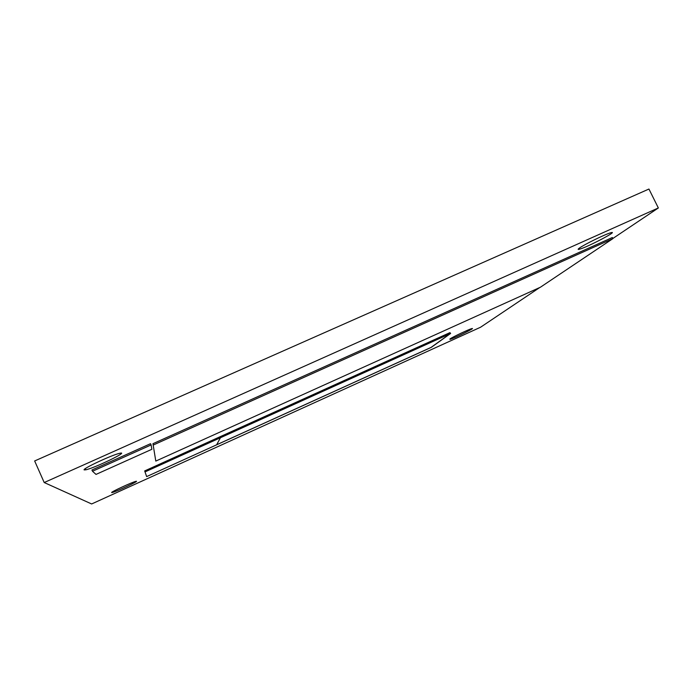 <?xml version="1.0" encoding="UTF-8"?>
<svg xmlns="http://www.w3.org/2000/svg" width="693" height="693" viewBox="0 0 693 693"><rect width="100%" height="100%" fill="white"/><g stroke="black" fill="none" stroke-linecap="round" stroke-linejoin="round"><path stroke-width="1.04" d="M449.922 338.981C452.347 337.144 469.196 329.158 471.846 328.595C476.576 327.269 453.638 338.556 449.965 339.371L449.922 338.981M579.469 248.033C584.286 244.482 605.249 234.217 610.594 232.805C620.374 229.833 587.733 247.046 579.634 249.177C577.702 249.723 577.641 249.341 579.469 248.033M111.668 492.558C110.239 492.264 132.831 481.826 135.949 481.34C140.722 480.197 115.766 491.917 112.093 492.541L111.668 492.558M84.191 469.915C81.592 469.126 112.015 454.877 119.586 453.335C130.605 450.589 95.192 467.853 85.854 469.802L84.191 469.915M612.82 238.505L658.35 207.961L648.943 189.033L34.65 460.958L44.205 482.536L91.641 503.967L480.595 327.217L539.778 287.508M658.35 207.961L44.205 482.536M612.881 238.635L612.335 237.517L152.954 443.685L155.795 461.088L540.427 287.214L612.881 238.635L153.508 444.915M152.954 443.685L155.795 461.088M450.363 333.515L449.939 332.631L220.028 436.755L220.452 437.681L216.649 444.767L431.055 347.418L450.363 333.515L220.452 437.681M220.028 436.755L144.681 470.928L146.647 476.593L431.306 347.349L450.615 333.454L145.106 471.872M450.615 333.454L449.956 332.675M144.681 470.928L146.647 476.593M151.126 444.932L150.563 443.685L91.935 469.993L92.498 471.249L96.015 474.41L151.854 449.298L151.126 444.932L92.498 471.249M579.175 248.241L579.634 249.177M85.326 468.624L85.854 469.802"/></g></svg>
